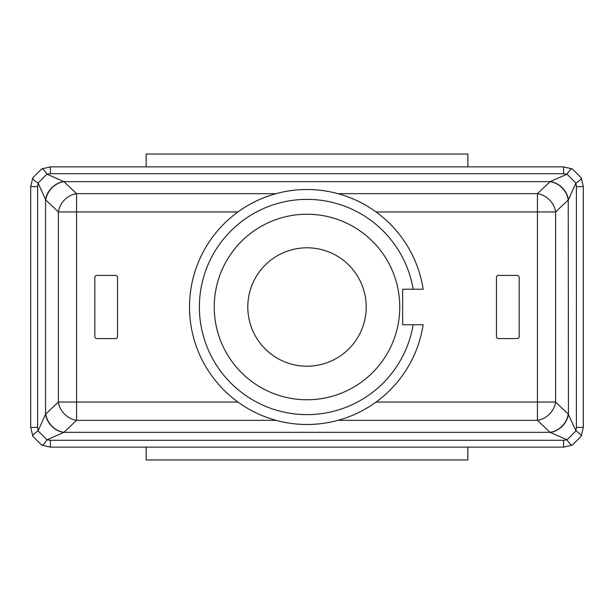<?xml version="1.0" encoding="UTF-8"?>
<svg xmlns="http://www.w3.org/2000/svg" width="614" height="614" viewBox="0 0 614 614"><rect width="100%" height="100%" fill="white"/><g stroke="black" fill="none" stroke-linecap="round" stroke-linejoin="round"><path stroke-width="0.92" d="M247.795 307A59.205 59.205 0 0 0 307 366.205A59.205 59.205 0 0 0 366.205 307A59.205 59.205 0 0 0 307 247.795A59.205 59.205 0 0 0 247.795 307M340.056 194.254L337.531 193.548M276.469 193.548L273.944 194.254M273.944 419.746L276.469 420.452M337.531 420.452L340.056 419.746M423.138 289.24L413.145 289.24L423.138 289.24A117.489 117.489 0 0 0 243.182 208.353A117.489 117.489 0 0 0 243.182 405.647A117.489 117.489 0 0 0 423.138 324.76L413.145 324.76A107.619 107.619 0 0 1 248.125 397.089A107.619 107.619 0 0 1 248.125 216.911A107.619 107.619 0 0 1 413.145 289.24L402.654 289.24L402.654 324.76L423.138 324.76M399.76 307A92.76 92.76 0 0 0 260.62 226.666A92.76 92.76 0 0 0 260.62 387.334A92.76 92.76 0 0 0 399.76 307M519.16 336.602L519.16 277.398A1.972 1.972 0 0 0 517.188 275.425L498.438 275.425A1.972 1.972 0 0 0 496.465 277.398L496.465 336.602A1.972 1.972 0 0 0 498.438 338.575L517.188 338.575A1.972 1.972 0 0 0 519.16 336.602M117.535 277.398A1.972 1.972 0 0 0 115.562 275.425L96.812 275.425A1.972 1.972 0 0 0 94.84 277.398L94.84 336.602A1.972 1.972 0 0 0 96.812 338.575L115.562 338.575A1.972 1.972 0 0 0 117.535 336.602L117.535 277.398M563.568 166.878L563.568 173.701L567.052 174.169L575.917 183.072L576.392 186.61L583.3 186.61L581.205 177.761L572.294 168.911L563.568 166.878L50.432 166.878L41.706 168.911L32.795 177.761L30.7 186.61L30.7 427.39L32.795 436.239L41.706 445.089L50.432 447.122L563.568 447.122L572.294 445.089L581.205 436.239L583.3 427.39L583.3 186.61M572.294 168.911A11.843 2.594 116.2 0 0 567.052 174.169L550.274 181.567A19.732 16.939 45.2 0 1 568.441 199.757L575.917 183.072A11.843 2.594 -26.6 0 0 581.205 177.761M550.274 181.567L550.067 181.66A19.732 17.031 46.4 0 1 568.234 199.957L568.441 414.243A19.732 16.939 134.8 0 1 550.274 432.433L567.052 439.831L563.568 440.299L563.568 447.122M30.7 186.61L37.607 186.61L38.083 183.072L45.766 199.957A19.732 17.031 -46.4 0 1 63.933 181.66L550.067 181.66L537.45 193.663A19.732 17.031 46.4 0 1 555.616 211.96L568.234 199.957M45.766 199.957L58.384 211.96A19.732 17.031 -46.4 0 1 76.55 193.663L63.933 181.66L46.948 174.169L50.432 173.701L50.432 166.878M583.3 427.39L576.392 427.39L575.917 430.928L567.052 439.831A11.843 2.594 63.8 0 0 572.294 445.089M581.205 436.239A11.843 2.594 -153.4 0 0 575.917 430.928L568.234 414.043A19.732 17.031 133.6 0 1 550.067 432.34L550.274 432.433M568.234 414.043L555.616 402.04A19.732 17.031 133.6 0 1 537.45 420.337L550.067 432.34L63.933 432.34L76.55 420.337L276.031 420.337M41.706 445.089A11.843 2.594 -63.8 0 0 46.948 439.831L38.083 430.928L37.607 427.39L30.7 427.39M50.432 447.122L50.432 440.299L46.948 439.831L63.933 432.34A19.732 17.031 46.4 0 1 45.766 414.043L45.559 414.243A19.732 16.939 45.2 0 0 63.726 432.433M63.726 181.567A19.732 16.939 -45.2 0 0 45.559 199.757L45.559 414.243L38.083 430.928A11.843 2.594 153.4 0 0 32.795 436.239M237.917 402.04L58.384 402.04A19.732 17.031 46.4 0 0 76.55 420.337L76.55 211.96L237.917 211.96M32.795 177.761A11.843 2.594 26.6 0 0 38.083 183.072L46.948 174.169A11.843 2.594 -116.2 0 0 41.706 168.911M467.845 166.878L467.845 154.045L146.155 154.045L146.155 166.878M146.155 447.122L146.155 459.955L467.845 459.955L467.845 447.122M337.969 193.663L537.45 193.663L537.45 211.96L555.616 211.96L555.616 402.04L537.45 402.04L537.45 420.337L337.969 420.337M376.083 211.96L537.45 211.96L537.45 402.04L376.083 402.04M276.031 193.663L76.55 193.663L76.55 211.96L58.384 211.96L58.384 402.04L45.766 414.043M563.568 173.701L50.432 173.701M576.392 186.61L576.392 427.39M37.607 186.61L37.607 427.39M50.432 440.299L563.568 440.299"/></g></svg>
